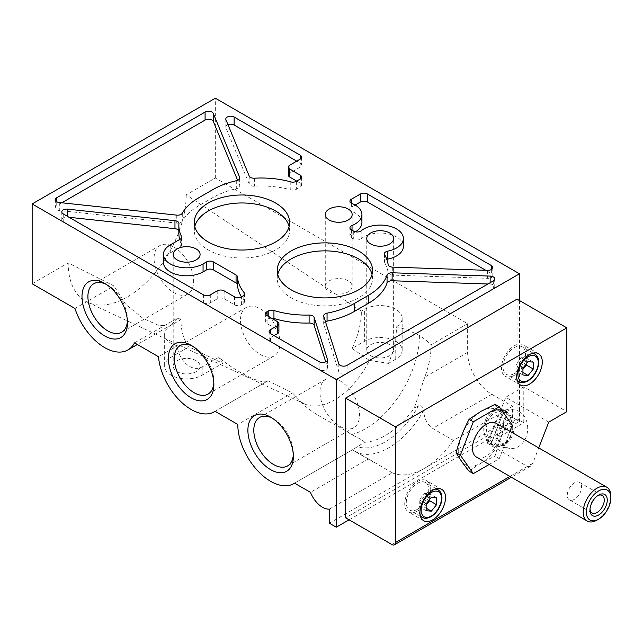 <?xml version="1.0" encoding="UTF-8"?>
<svg xmlns="http://www.w3.org/2000/svg" width="643" height="643" viewBox="0 0 643 643"><rect width="100%" height="100%" fill="white"/><g stroke="black" fill="none" stroke-linecap="round" stroke-linejoin="round"><path stroke-width="0.48" stroke-dasharray="3.21 2.41" d="M506.901 414.261A16.372 12.916 95.1 0 1 511.024 434.7A16.372 12.916 95.1 0 1 495.456 443.766L506.901 414.261L506.467 412.597A18.084 14.267 -84.9 0 0 503.011 410.596L503.445 412.267L491.999 441.773A16.372 12.916 95.1 0 1 487.868 421.334A16.372 12.916 95.1 0 1 503.445 412.267M504.731 411.207A18.325 14.459 95.1 0 1 512.141 432.361A18.325 14.459 95.1 0 1 496.621 446.17A18.325 14.459 95.1 0 1 490.079 443.453A18.325 14.459 95.1 0 1 484.669 422.266A18.325 14.459 95.1 0 1 499.884 409.655A18.325 14.459 95.1 0 1 504.731 411.207M491.999 441.773L490.336 443.252A18.084 14.267 -84.9 0 0 493.792 445.253L495.456 443.766M481.109 411.343A31.676 18.293 120 0 0 461.706 461.344A31.676 18.293 120 0 0 500.503 438.944A31.676 18.293 120 0 0 481.109 411.343M517.052 299.132L517.052 418.858L523.788 422.748L487.764 443.541L527.34 466.392L530.371 466.296L532.79 463.241L538.738 447.914M517.052 418.858L345.621 517.824M523.788 422.748L523.788 386.829L566.821 411.673M388.436 363.408L395.742 359.196A21.999 12.699 0 0 0 402.18 350.21A21.999 12.699 0 0 0 388.605 338.483A21.999 12.699 0 0 0 364.629 341.232L352.115 348.466A64.822 37.423 120 0 0 361.39 311.18L186.205 194.821L215.325 178.007L467.63 323.67L431.148 344.736A96.78 55.877 0 0 0 419.413 335.55A96.78 55.877 0 0 0 396.715 326.668L395.742 338.861A70.843 40.903 -60 0 1 388.436 363.408L369.363 360.353A62.95 36.346 -60 0 1 304.597 403.917A62.95 36.346 -60 0 1 300.924 401.714L292.461 392.881L267.994 380.777L215.1 411.343M215.075 411.327L267.994 380.777C263.429 385.583 238.167 373.43 218.692 357.363L202.191 366.888C190.055 373.35 177.581 357.307 177.412 345.773L158.483 356.704M396.715 326.668A21.999 12.699 0 0 0 402.18 318.285A21.999 12.699 0 0 0 388.605 306.55A21.999 12.699 0 0 0 364.629 309.307L364.629 341.232M361.39 311.18L364.629 309.307M134.508 342.864L177.709 317.923L180.972 319.563A73.021 42.165 120 0 0 188.994 346.858L171.086 357.195A21.999 12.699 0 0 0 164.648 366.172A21.999 12.699 0 0 0 178.224 377.907A21.999 12.699 0 0 0 202.191 375.158L222.703 363.311L188.994 346.858M177.412 345.773A21.999 12.699 0 0 1 164.648 334.247A21.999 12.699 0 0 1 171.086 325.27L180.972 319.563M32.15 283.764L68.19 262.963L113.98 285.942L74.95 308.471M292.461 392.881L237.789 424.444M177.709 317.923L171.536 324.747L159.295 325.712L142.786 318.253L125.763 304.452L113.98 285.942M177.138 371.662A13.439 7.764 0 0 0 191.783 373.342A13.439 7.764 0 0 0 200.086 366.172A13.439 7.764 0 0 0 186.639 358.416A13.439 7.764 0 0 0 173.2 366.172A13.439 7.764 0 0 0 177.138 371.662M300.924 401.714C311.823 414.783 336.361 423.938 351.52 434.612C359.895 438.622 364.219 441.178 364.509 442.271L352.46 449.77L354.614 451.177A68.431 39.504 -60 0 1 352.46 449.77L352.46 449.77M329.377 509.103L392.278 472.79L352.549 449.69L294.566 483.166L352.468 449.762M392.278 472.79A68.431 39.504 120 0 0 424.428 468.337L512.559 417.46L512.559 406.288L453.46 440.407L432.723 428.431C427.249 424.468 424.219 418.529 423.641 410.62A68.431 39.504 -60 0 1 354.614 451.177L373.776 462.237M329.377 523.217L424.428 468.337A68.431 39.504 120 0 0 453.46 440.407M368.479 458.885L310.497 492.361M467.63 323.67L467.63 352.404A34.216 19.756 60 0 0 491.823 394.312L512.559 406.288M431.148 344.736A73.045 42.173 -60 0 1 424.758 377.16L414.172 408.305L418.529 405.789C421.446 405.219 423.15 406.834 423.641 410.62M186.205 194.821A83.445 48.177 -60 0 1 151.121 277.366A83.445 48.177 -60 0 1 87.585 302.266A83.445 48.177 -60 0 1 68.19 262.963M215.325 178.007L215.325 98.194M349.077 519.825L519.472 421.446L512.559 417.46M364.509 442.271A70.505 40.702 120 0 0 414.172 408.305M370.681 355.7A13.439 7.764 0 0 0 385.326 357.379A13.439 7.764 0 0 0 393.629 350.21A13.439 7.764 0 0 0 380.182 342.454A13.439 7.764 0 0 0 366.743 350.21A13.439 7.764 0 0 0 370.681 355.7M352.115 348.466L369.363 360.353M519.472 300.53L519.472 421.446M222.703 363.311A69.95 40.388 -60 0 1 218.692 357.363M419.413 335.55A76.003 43.877 -60 0 1 351.52 434.612M325.446 321.645A4.887 2.821 0 0 0 323.686 323.815A4.887 2.821 0 0 0 323.767 324.321L338.813 371.831A4.887 2.821 0 0 0 342.172 374.017A4.887 2.821 0 0 0 347.083 373.318L493.318 288.884A4.887 2.821 0 0 0 494.748 286.891A4.887 2.821 0 0 0 490.151 284.069L487.957 283.997M236.696 180.651L236.696 188.632A4.887 2.821 0 0 0 239.823 186.004A4.887 2.821 0 0 0 239.694 185.345L237.637 180.37M61.816 202.786L56.729 205.72A4.887 2.821 0 0 0 55.298 207.721A4.887 2.821 0 0 0 59.293 210.494L176.761 223.121A4.887 2.821 0 0 0 182.299 221.232A68.431 39.504 0 0 1 198.912 205.647L212.905 197.562A68.431 39.504 0 0 1 236.696 188.632M388.115 264.538L388.115 272.519A4.887 2.821 0 0 0 392.696 275.124L487.611 278.331A4.887 2.821 0 0 0 492.787 275.517A4.887 2.821 0 0 0 491.356 273.516L485.754 270.285M355.129 205.045L351.367 207.215A4.887 2.821 0 0 0 349.937 209.208A4.887 2.821 0 0 0 352.026 211.523A23.22 13.407 0 0 1 361.929 222.502M352.026 230.194L352.026 233.489A23.22 13.407 0 0 0 355.434 231.81M352.026 233.489A4.887 2.821 0 0 0 349.937 235.804A4.887 2.821 0 0 0 351.367 237.797L353.706 239.14A4.887 2.821 0 0 0 361.165 238.762A23.22 13.407 0 0 1 387.166 233.666A23.22 13.407 0 0 1 403.402 246.454M386.837 259.354A4.887 2.821 0 0 0 384.369 261.805A4.887 2.821 0 0 0 384.635 262.722A68.431 39.504 0 0 1 388.115 272.519M173.851 292.637A27.97 16.147 -120 0 0 187.836 294.02A27.97 16.147 -120 0 0 187.836 261.725A27.97 16.147 -120 0 0 159.866 245.578A27.97 16.147 -120 0 0 155.582 267.986A27.97 16.147 -120 0 0 173.851 292.637M127.41 321.034A27.97 16.147 -120 0 0 127.467 319.418A27.97 16.147 -120 0 0 107.686 285.162A27.97 16.147 -120 0 0 106.264 284.399M260.254 354.494A27.97 16.147 -120 0 0 274.239 355.876A27.97 16.147 -120 0 0 274.239 323.582A27.97 16.147 -120 0 0 246.269 307.434A27.97 16.147 -120 0 0 241.985 329.843A27.97 16.147 -120 0 0 260.254 354.494M213.822 382.89A27.97 16.147 -120 0 0 213.87 381.275A27.97 16.147 -120 0 0 194.09 347.019A27.97 16.147 -120 0 0 192.667 346.255M339.745 426.325A27.97 16.147 -120 0 0 353.73 427.716A27.97 16.147 -120 0 0 353.73 395.413A27.97 16.147 -120 0 0 325.76 379.266A27.97 16.147 -120 0 0 321.476 401.682A27.97 16.147 -120 0 0 339.745 426.325M293.312 454.73A27.97 16.147 -120 0 0 293.361 453.106A27.97 16.147 -120 0 0 273.58 418.85A27.97 16.147 -120 0 0 272.158 418.087M289.808 165.138L289.808 173.12L300.177 167.132A4.887 2.821 0 0 0 301.607 165.138A4.887 2.821 0 0 0 300.177 163.145L296.72 161.144M227.984 124.662A4.887 2.821 0 0 0 225.797 127.017A4.887 2.821 0 0 0 225.926 127.668L249.203 184.035A4.887 2.821 0 0 0 254.443 186.189A68.431 39.504 0 0 1 290.781 189.846A4.887 2.821 0 0 0 296.343 189.299L300.177 187.089A4.887 2.821 0 0 0 301.607 185.096A4.887 2.821 0 0 0 300.177 183.094L296.72 181.101M289.808 173.12A4.887 2.821 0 0 0 288.377 175.113M274.014 335.606L270.558 337.607A4.887 2.821 0 0 0 269.128 339.6A4.887 2.821 0 0 0 270.558 341.594L319.129 369.637A4.887 2.821 0 0 0 324.45 370.247A4.887 2.821 0 0 0 327.472 367.635A4.887 2.821 0 0 0 327.391 367.129L325.712 361.824M271.483 318.181A4.887 2.821 0 0 0 268.211 319.008L267.102 319.643A4.887 2.821 0 0 0 265.672 321.645A4.887 2.821 0 0 0 267.102 323.638L277.471 329.626A4.887 2.821 0 0 1 278.909 331.619M178.955 223.611L178.955 231.593A68.431 39.504 0 0 0 178.867 233.578M179.646 239.517A68.431 39.504 0 0 0 181.479 244.388A4.887 2.821 0 0 1 181.664 245.16A4.887 2.821 0 0 1 180.233 247.153L170.226 252.932A23.22 13.407 0 0 0 163.426 262.416M241.422 304.814L241.422 296.833A68.431 39.504 0 0 0 244.131 300.594A4.887 2.821 0 0 1 244.605 301.808A4.887 2.821 0 0 1 243.175 303.801L241.422 304.814A4.887 2.821 0 0 1 234.51 304.814L224.142 298.826A4.887 2.821 0 0 0 217.23 298.826L210.317 302.821A4.887 2.821 0 0 1 203.405 302.821L63.231 221.891A4.887 2.821 0 0 1 61.8 219.898A4.887 2.821 0 0 1 67.587 217.125L69.074 217.286M178.955 231.593A4.887 2.821 0 0 0 178.963 231.448A4.887 2.821 0 0 0 178.867 230.901M329.208 291.85A13.439 7.764 0 0 0 343.852 293.529A13.439 7.764 0 0 0 352.155 286.36A13.439 7.764 0 0 0 338.708 278.596A13.439 7.764 0 0 0 325.27 286.36A13.439 7.764 0 0 0 329.208 291.85M495.022 404.334C498.124 409.776 502.448 415.925 507.994 422.781C502.448 433.221 498.124 444.361 495.022 456.209C485.264 460.436 476.616 465.428 469.085 471.19M489.202 464.463L499.257 458.66L495.022 456.209M512.23 425.232L507.994 422.781M499.257 458.66L509.891 431.252M610.85 496.155A19.547 11.285 -60 0 1 597.025 520.099M496.066 423.271A19.547 11.285 -60 0 1 499.064 438.936A19.547 11.285 -60 0 1 486.293 456.168A19.547 11.285 -60 0 1 476.511 457.133M590.009 509.119A10.103 5.835 -60 0 1 589.977 508.316A10.103 5.835 -60 0 1 597.122 495.946A10.103 5.835 -60 0 1 597.829 495.576M574.424 499.338A10.103 5.835 -60 0 1 569.368 499.836A10.103 5.835 -60 0 1 567.825 491.742A10.103 5.835 -60 0 1 574.424 482.837A10.103 5.835 -60 0 1 579.472 482.338A10.103 5.835 -60 0 1 581.023 490.432A10.103 5.835 -60 0 1 574.424 499.338M277.736 274.384A47.654 27.512 0 0 0 277.229 278.379A47.654 27.512 0 0 0 291.191 297.83A47.654 27.512 0 0 0 343.121 303.793A47.654 27.512 0 0 0 372.546 278.379A47.654 27.512 0 0 0 372.04 274.384M194.789 226.497A47.654 27.512 0 0 0 194.282 230.491A47.654 27.512 0 0 0 208.244 249.942A47.654 27.512 0 0 0 260.174 255.906A47.654 27.512 0 0 0 289.591 230.491A47.654 27.512 0 0 0 289.093 226.497M548.752 422.097L505.728 397.261L487.764 443.541M523.788 386.829L505.728 397.261M519.231 411.512A19.386 15.287 95.1 0 1 526.922 434.483A19.386 15.287 95.1 0 1 509.682 448.356A19.386 15.287 95.1 0 1 497.152 427.812A19.386 15.287 95.1 0 1 513.122 409.816A19.386 15.287 95.1 0 1 519.231 411.512M514.287 375.351A18.084 10.441 -60 0 1 505.245 376.251A18.084 10.441 -60 0 1 505.245 355.37A18.084 10.441 -60 0 1 523.33 344.929A18.084 10.441 -60 0 1 526.103 359.421A18.084 10.441 -60 0 1 514.287 375.351M514.287 373.559A15.882 9.171 -60 0 1 506.338 374.347A15.882 9.171 -60 0 1 506.338 356.005A15.882 9.171 -60 0 1 522.229 346.834A15.882 9.171 -60 0 1 524.664 359.558A15.882 9.171 -60 0 1 514.287 373.559M417.516 511.04A18.084 10.441 -60 0 1 408.474 511.941A18.084 10.441 -60 0 1 408.474 491.059A18.084 10.441 -60 0 1 426.558 480.618A18.084 10.441 -60 0 1 429.323 495.11A18.084 10.441 -60 0 1 417.516 511.04M417.516 509.248A15.882 9.171 -60 0 1 409.567 510.036A15.882 9.171 -60 0 1 409.567 491.694A15.882 9.171 -60 0 1 425.457 482.523A15.882 9.171 -60 0 1 427.892 495.247A15.882 9.171 -60 0 1 417.516 509.248M533.296 362.122L526.384 358.127L521.2 357.669L516.016 364.115L516.016 371.027L521.2 371.493L522.928 369.339M526.384 363.809L526.384 358.127M528.112 361.655L521.2 357.669M522.928 368.109L516.016 364.115M522.928 375.022L516.016 371.027M522.928 372.49L521.2 371.493M436.525 497.811L429.612 493.816L424.428 493.358L419.244 499.804L419.244 506.716L424.428 507.182L426.156 505.028M429.612 499.498L429.612 493.816M431.34 497.344L424.428 493.358M426.156 503.799L419.244 499.804M426.156 510.711L419.244 506.716M426.156 508.179L424.428 507.182M505.928 411.319A18.325 14.459 95.1 0 1 513.339 432.474A18.325 14.459 95.1 0 1 497.819 446.274A18.325 14.459 95.1 0 1 496.894 446.154A18.325 14.459 95.1 0 1 485.047 426.735A18.325 14.459 95.1 0 1 500.15 409.72A18.325 14.459 95.1 0 1 501.082 409.76A18.325 14.459 95.1 0 1 505.928 411.319M493.792 445.253L490.649 444.972A18.084 14.267 95.1 0 1 487.193 442.979L499.868 410.322A18.084 14.267 95.1 0 1 503.324 412.316L490.649 444.972M506.467 412.597L503.324 412.316M490.336 443.252L487.193 442.979M503.011 410.596L499.868 410.322M532.79 463.241L509.939 476.439M527.34 466.392L391.933 544.565M491.823 394.312L432.723 428.431M467.63 352.404L424.758 377.16M418.529 405.789A63.544 36.683 -60 0 1 357.082 446.563M395.742 338.861L395.742 359.196M171.086 325.27L171.086 357.195M202.191 366.888L202.191 375.158M493.318 280.903L493.318 288.884M347.083 365.337L347.083 373.318M490.151 282.735L490.151 284.069M323.767 316.34L323.767 324.321M338.813 363.85L338.813 371.831M239.694 178.674L239.694 185.345M56.729 201.733L56.729 205.72M59.293 202.513L59.293 210.494M176.761 215.14L176.761 223.121M182.299 213.251L182.299 221.232M198.912 197.666L198.912 205.647M212.905 189.581L212.905 197.562M487.611 270.349L487.611 278.331M491.356 269.53L491.356 273.516M351.367 203.228L351.367 207.215M352.026 203.542L352.026 211.523M351.367 229.816L351.367 237.797M353.706 231.159L353.706 239.14M361.165 230.781L361.165 238.762M384.635 254.741L384.635 262.722M392.696 267.142L392.696 275.124M300.177 163.145L300.177 167.132M225.926 119.686L225.926 127.668M249.203 176.053L249.203 184.035M254.443 178.207L254.443 186.189M290.781 181.865L290.781 189.846M296.343 181.318L296.343 189.299M300.177 183.094L300.177 187.089M327.391 360.16L327.391 367.129M268.211 316.292L268.211 319.008M267.102 323.638L267.102 319.643M277.471 321.645L277.471 329.626M270.558 341.594L270.558 337.607M319.129 361.647L319.129 369.637M181.479 237.95L181.479 244.388M180.233 239.172L180.233 247.153M170.226 244.951L170.226 252.932M244.131 295.041L244.131 300.594M243.175 295.82L243.175 303.801M234.51 296.833L234.51 304.814M224.142 290.845L224.142 298.826M217.23 290.845L217.23 298.826M210.317 294.84L210.317 302.821M203.405 294.84L203.405 302.821M63.231 213.91L63.231 221.891M67.587 216.426L67.587 217.125M535.016 354.213A15.882 9.171 -60 0 1 537.452 366.944A15.882 9.171 -60 0 1 527.075 380.945A15.882 9.171 -60 0 1 519.126 381.725M516.932 379.41A15.882 9.171 -60 0 1 519.126 363.383A15.882 9.171 -60 0 1 531.906 353.473M438.245 489.902A15.882 9.171 -60 0 1 440.68 502.633A15.882 9.171 -60 0 1 430.304 516.626A15.882 9.171 -60 0 1 422.355 517.414M420.16 515.099A15.882 9.171 -60 0 1 422.355 499.072A15.882 9.171 -60 0 1 435.134 489.162M530.371 466.296L511.37 477.259M171.536 324.755L137.337 344.495M402.18 318.285L402.18 350.21M164.648 334.247L164.648 366.172M304.597 403.917L87.585 302.266M494.748 278.909L494.748 286.891M323.686 315.834L323.686 323.815M55.298 199.74L55.298 207.721M239.823 178.015L239.823 186.004M492.787 267.536L492.787 275.517M349.937 201.227L349.937 209.208M349.937 227.815L349.937 235.804M384.369 253.824L384.369 261.805M393.629 350.21L393.629 238.473M366.743 350.21L366.743 238.473M159.866 245.578L93.701 283.772M187.836 294.02L121.672 332.222M107.686 285.162L104.729 283.45M127.467 319.418L127.467 322.834M246.269 307.434L180.104 345.629M274.239 355.876L208.075 394.079M194.09 347.019L191.132 345.307M213.87 381.275L213.87 384.691M325.76 379.266L259.595 417.468M353.73 427.716L287.566 465.91M273.58 418.85L270.623 417.146M293.361 453.106L293.361 456.522M301.607 157.157L301.607 165.138M225.797 119.035L225.797 127.017M301.607 177.114L301.607 185.096M265.672 313.655L265.672 321.645M269.128 331.619L269.128 339.6M327.472 359.654L327.472 367.635M181.664 237.179L181.664 245.16M244.605 293.827L244.605 301.808M61.8 211.917L61.8 219.898M178.963 223.467L178.963 231.448M352.155 286.36L352.155 214.521M325.27 286.36L325.27 214.521M200.086 366.172L200.086 254.435M173.2 366.172L173.2 254.435M589.977 508.316L589.977 510.044M597.122 495.946L598.617 495.078M602.169 495.44L579.472 482.338M592.066 512.937L569.368 499.836M277.229 270.398L277.229 278.379M372.546 270.398L372.546 278.379M194.282 222.502L194.282 230.491M289.591 222.502L289.591 230.491M538.537 353.706L523.33 344.929M520.452 385.028L505.245 376.251M533.111 353.12L522.229 346.834M517.229 380.632L506.338 374.347M441.765 489.395L426.558 480.618M423.681 520.717L408.474 511.941M436.34 488.801L425.457 482.523M420.458 516.321L409.567 510.036M496.621 446.17L497.819 446.274M499.884 409.655L501.082 409.76M496.894 446.154L509.682 448.356M500.15 409.72L513.122 409.816"/><path stroke-width="0.96" d="M426.156 510.711L426.156 503.799L431.34 497.344L436.525 497.811L436.525 504.723L431.34 511.169L426.156 510.711M522.928 375.022L522.928 368.109L528.112 361.655L533.296 362.122L533.296 369.034L528.112 375.48L522.928 375.022M432.723 490.287A18.084 10.441 120 0 0 420.908 506.226A18.084 10.441 120 0 0 423.681 520.717A18.084 10.441 120 0 0 432.723 519.825A18.084 10.441 120 0 0 444.53 503.887A18.084 10.441 120 0 0 441.765 489.395A18.084 10.441 120 0 0 432.723 490.287M529.494 354.598A18.084 10.441 120 0 0 517.679 370.537A18.084 10.441 120 0 0 520.452 385.028A18.084 10.441 120 0 0 529.494 384.136A18.084 10.441 120 0 0 541.31 368.198A18.084 10.441 120 0 0 538.537 353.706A18.084 10.441 120 0 0 529.494 354.598M538.738 447.914L548.752 422.097L566.821 411.673L566.821 327.866L395.397 426.831L345.621 398.097L345.621 517.824L391.933 544.565A4.887 2.821 -120 0 0 394.384 544.806A4.887 2.821 -120 0 0 395.397 542.571L395.397 426.831M566.821 327.866L517.052 299.132L345.621 398.097M275.638 203.051A47.654 27.512 180 0 1 289.591 222.502A47.654 27.512 180 0 1 241.937 250.023A47.654 27.512 180 0 1 194.282 222.502A47.654 27.512 180 0 1 223.7 197.088A47.654 27.512 180 0 1 275.638 203.051M358.585 250.939A47.654 27.512 180 0 1 372.546 270.398A47.654 27.512 180 0 1 324.884 297.91A47.654 27.512 180 0 1 277.229 270.398A47.654 27.512 180 0 1 306.647 244.975A47.654 27.512 180 0 1 358.585 250.939M177.138 259.917A13.439 7.764 0 0 0 191.783 261.605A13.439 7.764 0 0 0 200.086 254.435A13.439 7.764 0 0 0 186.639 246.671A13.439 7.764 0 0 0 173.2 254.435A13.439 7.764 0 0 0 177.138 259.917M329.208 220.01A13.439 7.764 0 0 0 343.852 221.69A13.439 7.764 0 0 0 352.155 214.521A13.439 7.764 0 0 0 338.708 206.765A13.439 7.764 0 0 0 325.27 214.521A13.439 7.764 0 0 0 329.208 220.01M270.558 333.613A4.887 2.821 180 0 1 269.128 331.619A4.887 2.821 180 0 1 270.558 329.626L270.558 333.613L319.129 361.647A4.887 2.821 180 0 0 324.45 362.266A4.887 2.821 180 0 0 327.472 359.654A4.887 2.821 180 0 0 327.391 359.148L314.146 317.361L314.146 325.342A4.887 2.821 0 0 0 309.106 323.027A68.431 39.504 0 0 1 273.95 318.51A4.887 2.821 0 0 0 271.483 318.181M267.102 315.657A4.887 2.821 180 0 1 265.672 313.655A4.887 2.821 180 0 1 267.102 311.662L267.102 315.657L277.471 321.645A4.887 2.821 180 0 1 278.909 323.638A4.887 2.821 180 0 1 277.471 325.631L270.558 329.626M314.146 317.361A4.887 2.821 180 0 0 309.106 315.046A68.431 39.504 180 0 1 273.95 310.529A4.887 2.821 180 0 0 268.211 311.027L267.102 311.662M403.402 238.473A23.22 13.407 180 0 0 387.166 225.685A23.22 13.407 180 0 0 361.165 230.781A4.887 2.821 180 0 1 353.706 231.159L351.367 229.816A4.887 2.821 180 0 1 349.937 227.815A4.887 2.821 180 0 1 352.026 225.508A23.22 13.407 180 0 0 361.929 214.521A23.22 13.407 180 0 0 352.026 203.542A4.887 2.821 180 0 1 349.937 201.227A4.887 2.821 180 0 1 351.367 199.234L360.482 193.969A4.887 2.821 180 0 1 367.394 193.969L491.356 265.535A4.887 2.821 180 0 1 492.787 267.536A4.887 2.821 180 0 1 487.611 270.349L392.696 267.142A4.887 2.821 180 0 1 388.115 264.538A68.431 39.504 180 0 0 384.635 254.741A4.887 2.821 180 0 1 384.369 253.824A4.887 2.821 180 0 1 387.681 251.156L387.681 259.137A23.22 13.407 0 0 0 403.402 246.454L403.402 238.473A23.22 13.407 180 0 1 387.681 251.156M213.299 113.425A4.887 2.821 180 0 0 209.875 111.368A4.887 2.821 180 0 0 205.085 112.083L56.729 197.739A4.887 2.821 180 0 0 55.298 199.74A4.887 2.821 180 0 0 59.293 202.513L176.761 215.14A4.887 2.821 180 0 0 182.299 213.251A68.431 39.504 180 0 1 198.912 197.666L212.905 189.581A68.431 39.504 180 0 1 236.696 180.651A4.887 2.821 180 0 0 239.823 178.015A4.887 2.821 180 0 0 239.694 177.364L213.299 113.425L213.299 121.406A4.887 2.821 0 0 0 209.875 119.349A4.887 2.821 0 0 0 205.085 120.072L61.816 202.786M392.126 272.777A4.887 2.821 180 0 0 387.046 275.051A68.431 39.504 180 0 1 368.262 295.434L354.261 303.52A68.431 39.504 180 0 1 327.054 313.149A4.887 2.821 180 0 0 323.686 315.834A4.887 2.821 180 0 0 323.767 316.34L338.813 363.85A4.887 2.821 180 0 0 342.172 366.036A4.887 2.821 180 0 0 347.083 365.337L493.318 280.903A4.887 2.821 180 0 0 494.748 278.909A4.887 2.821 180 0 0 490.151 276.088L392.126 272.777L392.126 280.758A4.887 2.821 0 0 0 387.046 283.033A68.431 39.504 0 0 1 368.262 303.416L354.261 311.501A68.431 39.504 0 0 1 327.054 321.13A4.887 2.821 0 0 0 325.446 321.645M215.325 98.194L519.472 273.789L336.289 379.547L32.15 203.952L215.325 98.194M370.681 243.954A13.439 7.764 0 0 0 385.326 245.642A13.439 7.764 0 0 0 393.629 238.473A13.439 7.764 0 0 0 380.182 230.708A13.439 7.764 0 0 0 366.743 238.473A13.439 7.764 0 0 0 370.681 243.954M288.377 167.132A4.887 2.821 180 0 0 289.808 169.125L300.177 175.113A4.887 2.821 180 0 1 301.607 177.114A4.887 2.821 180 0 1 300.177 179.108L296.343 181.318A4.887 2.821 180 0 1 290.781 181.865A68.431 39.504 180 0 0 254.443 178.207A4.887 2.821 180 0 1 249.203 176.053L225.926 119.686A4.887 2.821 180 0 1 225.797 119.035A4.887 2.821 180 0 1 228.812 116.423A4.887 2.821 180 0 1 234.14 117.034L300.177 155.164A4.887 2.821 180 0 1 301.607 157.157A4.887 2.821 180 0 1 300.177 159.151L289.808 165.138A4.887 2.821 180 0 0 288.377 167.132L288.377 175.113A4.887 2.821 0 0 0 289.808 177.114L296.72 181.101M178.867 225.597A68.431 39.504 180 0 0 181.479 236.407A4.887 2.821 180 0 1 181.664 237.179A4.887 2.821 180 0 1 180.233 239.172L170.226 244.951A23.22 13.407 180 0 0 163.426 254.435A23.22 13.407 180 0 0 177.757 266.813A23.22 13.407 180 0 0 203.059 263.911L206.516 261.918A4.887 2.821 180 0 1 213.428 261.918L236.061 274.979A4.887 2.821 180 0 1 237.484 276.884L237.484 284.865A68.431 39.504 0 0 0 241.422 296.833A4.887 2.821 180 0 1 234.51 296.833L224.142 290.845A4.887 2.821 180 0 0 217.23 290.845L210.317 294.84A4.887 2.821 180 0 1 203.405 294.84L63.231 213.91A4.887 2.821 180 0 1 61.8 211.917A4.887 2.821 180 0 1 67.587 209.144L174.968 220.694A4.887 2.821 180 0 1 178.963 223.467A4.887 2.821 180 0 1 178.955 223.611A68.431 39.504 180 0 0 178.867 225.597L178.867 233.578A68.431 39.504 0 0 0 179.646 239.517M241.422 296.833L243.175 295.82A4.887 2.821 180 0 0 244.605 293.827A4.887 2.821 180 0 0 244.131 292.613A68.431 39.504 180 0 1 237.484 276.884M32.15 203.952L32.15 283.764L74.95 308.471A46.433 26.805 -120 0 0 127.949 349.921A46.433 26.805 -120 0 0 134.508 342.864L158.483 356.704A46.433 26.805 -120 0 0 180.185 400.983A46.433 26.805 -120 0 0 214.352 411.777A46.433 26.805 -120 0 0 215.075 411.327L237.789 424.444A46.433 26.805 -120 0 0 258.06 471.174A46.433 26.805 -120 0 0 293.843 483.608A46.433 26.805 -120 0 0 294.566 483.166L310.497 492.361A19.547 11.285 -120 0 0 329.377 509.103L329.377 523.217L336.289 527.204L349.077 519.825M336.289 379.547L336.289 527.204M519.472 273.789L519.472 300.53M270.623 469.655A32.158 18.567 -120 0 0 293.361 456.522A32.158 18.567 -120 0 0 270.623 417.146A32.158 18.567 -120 0 0 247.893 430.271A32.158 18.567 -120 0 0 270.623 469.655M191.132 397.816A32.158 18.567 -120 0 0 213.87 384.691A32.158 18.567 -120 0 0 191.132 345.307A32.158 18.567 -120 0 0 168.394 358.44A32.158 18.567 -120 0 0 191.132 397.816M104.729 335.959A32.158 18.567 -120 0 0 127.467 322.834A32.158 18.567 -120 0 0 104.729 283.45A32.158 18.567 -120 0 0 81.991 296.576A32.158 18.567 -120 0 0 104.729 335.959M487.957 283.997L392.126 280.758M237.637 180.37L213.299 121.406M485.754 270.285L367.394 201.95A4.887 2.821 0 0 0 360.482 201.95L355.129 205.045M355.434 231.81A23.22 13.407 0 0 0 361.929 222.502L361.929 214.521M387.681 259.137A4.887 2.821 0 0 0 386.837 259.354M106.264 284.399A27.97 16.147 -120 0 0 93.701 283.772A27.97 16.147 -120 0 0 89.417 306.189A27.97 16.147 -120 0 0 107.686 330.832A27.97 16.147 -120 0 0 121.672 332.222A27.97 16.147 -120 0 0 127.41 321.034M192.667 346.255A27.97 16.147 -120 0 0 180.104 345.629A27.97 16.147 -120 0 0 175.82 368.045A27.97 16.147 -120 0 0 194.09 392.696A27.97 16.147 -120 0 0 208.075 394.079A27.97 16.147 -120 0 0 213.822 382.89M272.158 418.087A27.97 16.147 -120 0 0 259.595 417.468A27.97 16.147 -120 0 0 255.311 439.876A27.97 16.147 -120 0 0 273.58 464.527A27.97 16.147 -120 0 0 287.566 465.91A27.97 16.147 -120 0 0 293.312 454.73M296.72 161.144L234.14 125.015A4.887 2.821 0 0 0 227.984 124.662M325.712 361.824L314.146 325.342M277.471 325.631L277.471 333.613A4.887 2.821 0 0 0 278.909 331.619L278.909 323.638M277.471 333.613L274.014 335.606M163.426 254.435L163.426 262.416A23.22 13.407 0 0 0 177.757 274.794A23.22 13.407 0 0 0 203.059 271.893L206.516 269.899A4.887 2.821 0 0 1 213.428 269.899L236.061 282.96A4.887 2.821 0 0 1 237.484 284.865M178.867 230.901A4.887 2.821 0 0 0 174.968 228.675L69.074 217.286M481.125 411.279L495.022 404.334L499.257 406.778L473.32 421.752L469.085 419.308L481.125 411.279M473.32 421.752L460.348 455.18L473.32 473.634L469.085 471.19C463.531 464.326 459.215 458.178 456.112 452.736C459.215 440.889 463.531 429.741 469.085 419.308M509.891 431.252L512.23 425.232L499.257 406.778M473.32 473.634L489.202 464.463M460.348 455.18L456.112 452.736M597.025 520.099L598.617 519.182A17.305 9.991 -60 0 1 586.384 512.117A17.305 9.991 -60 0 1 598.617 490.93A17.305 9.991 -60 0 1 610.85 497.995A17.305 9.991 -60 0 1 598.617 519.182L597.025 520.099A19.547 11.285 -60 0 1 587.252 521.071A19.547 11.285 -60 0 1 587.252 498.494A19.547 11.285 -60 0 1 606.799 487.209A19.547 11.285 -60 0 1 610.85 496.155L610.85 497.995M598.617 515.035A12.217 7.057 -60 0 1 589.977 510.044A12.217 7.057 -60 0 1 598.617 495.078A12.217 7.057 -60 0 1 607.257 500.069A12.217 7.057 -60 0 1 598.617 515.035M587.252 521.071L476.511 457.133A19.547 11.285 -60 0 1 476.511 434.564A19.547 11.285 -60 0 1 496.066 423.271L606.799 487.209M597.829 495.576A10.103 5.835 -60 0 1 602.169 495.44A10.103 5.835 -60 0 1 603.721 503.541A10.103 5.835 -60 0 1 597.122 512.439A10.103 5.835 -60 0 1 592.066 512.937A10.103 5.835 -60 0 1 590.009 509.119M372.04 274.384A47.654 27.512 0 0 0 358.585 258.92A47.654 27.512 0 0 0 309.902 252.257A47.654 27.512 0 0 0 277.736 274.384M289.093 226.497A47.654 27.512 0 0 0 275.638 211.033A47.654 27.512 0 0 0 226.955 204.37A47.654 27.512 0 0 0 194.789 226.497M533.296 369.034L526.384 365.039L526.384 363.809M528.112 375.48L522.928 372.49M522.928 369.339L526.384 365.039M436.525 504.723L429.612 500.728L429.612 499.498M431.34 511.169L426.156 508.179M426.156 505.028L429.612 500.728M431.34 516.032A14.419 8.327 -60 0 1 422.507 503.469A14.419 8.327 -60 0 1 440.166 493.277A14.419 8.327 -60 0 1 431.34 516.032M528.112 380.343A14.419 8.327 -60 0 1 519.279 367.78A14.419 8.327 -60 0 1 536.937 357.588A14.419 8.327 -60 0 1 528.112 380.343M509.939 476.439L395.397 542.571M490.151 276.088L490.151 282.735M387.046 275.051L387.046 283.033M368.262 295.434L368.262 303.416M354.261 303.52L354.261 311.501M327.054 313.149L327.054 321.13M239.694 177.364L239.694 178.674M205.085 112.083L205.085 120.072M56.729 197.739L56.729 201.733M491.356 265.535L491.356 269.53M367.394 193.969L367.394 201.95M360.482 193.969L360.482 201.95M351.367 199.234L351.367 203.228M352.026 225.508L352.026 230.194M300.177 155.164L300.177 159.151M234.14 117.034L234.14 125.015M300.177 175.113L300.177 179.108M289.808 169.125L289.808 177.114M327.391 359.148L327.391 360.16M309.106 315.046L309.106 323.027M273.95 310.529L273.95 318.51M268.211 311.027L268.211 316.292M181.479 236.407L181.479 237.95M203.059 263.911L203.059 271.893M206.516 261.918L206.516 269.899M213.428 261.918L213.428 269.899M236.061 274.979L236.061 282.96M244.131 292.613L244.131 295.041M67.587 209.144L67.587 216.426M174.968 220.694L174.968 228.675M517.229 380.632L519.126 381.725A15.882 9.171 -60 0 1 516.932 379.41M531.906 353.473A15.882 9.171 -60 0 1 535.016 354.213L533.111 353.12M420.458 516.321L422.355 517.414A15.882 9.171 -60 0 1 420.16 515.099M435.134 489.162A15.882 9.171 -60 0 1 438.245 489.902L436.34 488.801M511.37 477.259L394.384 544.806M215.1 411.343L214.352 411.777M137.337 344.495L127.949 349.921M294.59 483.174L293.843 483.608M519.126 381.725C521.103 382.304 521.465 383.839 527.807 381.018C532.468 378.092 535.804 373.663 537.821 367.716C539.63 361.245 538.689 356.744 535.016 354.213M422.355 517.414C424.332 517.993 424.685 519.528 431.035 516.699C435.697 513.781 439.032 509.344 441.05 503.397C442.858 496.935 441.918 492.434 438.245 489.902"/></g></svg>
